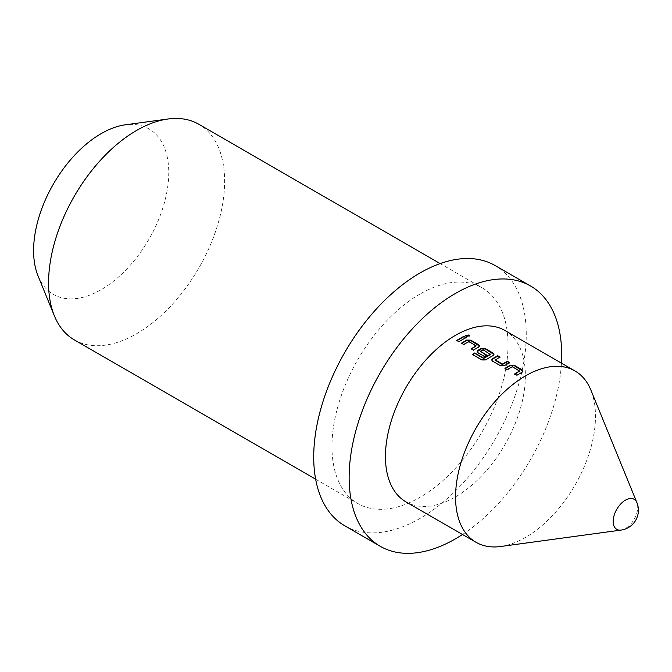 <?xml version="1.0" encoding="UTF-8"?>
<svg xmlns="http://www.w3.org/2000/svg" width="672" height="672" viewBox="0 0 672 672"><rect width="100%" height="100%" fill="white"/><g stroke="black" fill="none" stroke-linecap="round" stroke-linejoin="round"><path stroke-width="0.5" stroke-dasharray="3.36 2.52" d="M469.518 335.958L466.267 336.68L465.797 335.656M519.599 371.414L512.383 367.08L507.2 369.995L505.294 368.5M522.942 371.188L522.127 372.54L516.928 375.22M499.582 357.218L495.071 360.158M509.326 362.838L504.504 365.56M490.35 354.522L483.134 350.196L480.32 351.641M493.937 354.446L493.122 355.79L486.066 359.688M486.318 355.278L484.445 356.857L478.052 353.161L477.212 351.733M476.095 346.29L468.88 341.956L463.697 344.87L461.782 343.384M479.438 346.072L478.624 347.416L473.416 350.104M465.814 337.722L458.909 341.729M500.556 546.512A98.944 57.12 120 0 0 525.521 537.415A98.944 57.12 120 0 0 590.881 390.071M621.071 530.082A17.354 10.021 120 0 0 625.447 528.486A17.354 10.021 120 0 0 637.72 507.234A17.354 10.021 120 0 0 636.913 502.648M405.938 501.841A98.944 57.12 120 0 0 455.414 496.936A98.944 57.12 120 0 0 520.052 409.752A98.944 57.12 120 0 0 504.882 330.464M38.052 275.923A95.567 55.18 120 0 0 113.434 281.291A95.567 55.18 120 0 0 168.756 172.62A95.567 55.18 120 0 0 125.286 124.824M74.357 339.898A124.488 71.879 120 0 0 136.601 333.732A124.488 71.879 120 0 0 224.624 181.264A124.488 71.879 120 0 0 198.845 124.278M344.845 525.857A150.293 86.772 120 0 0 419.992 518.414A150.293 86.772 120 0 0 518.171 385.972A150.293 86.772 120 0 0 495.13 265.549M419.992 294.05A124.488 71.879 120 0 0 338.663 403.754A124.488 71.879 120 0 0 357.748 503.513A124.488 71.879 120 0 0 419.992 497.347A124.488 71.879 120 0 0 501.312 387.643A124.488 71.879 120 0 0 482.236 287.885A124.488 71.879 120 0 0 419.992 294.05M462.504 534.492A150.293 86.772 120 0 0 561.448 363.124M458.934 342.124L457.019 340.637M473.432 350.498L471.526 349.012M486.091 360.083L481.95 360.293L472.534 354.497M483.134 350.196L483.143 349.776M504.512 365.963L500.363 366.047L492.534 361.133M492.551 361.536L491.711 360.108M509.695 363.056L509.712 362.636M499.951 357.428L499.976 357.008M516.944 375.623L515.029 374.128M522.127 372.54L522.136 372.12M466.292 336.26L466.267 336.68M469.568 335.765L469.535 336.193M315.647 479.203L357.748 503.513M440.135 263.584L482.236 287.885M465.772 335.446L465.746 335.866M479.489 345.878L479.472 346.298M493.996 354.245L493.979 354.665M523.001 370.994L522.984 371.414"/><path stroke-width="1.01" d="M469.056 334.95L469.568 335.765L466.292 336.26L465.78 335.446L469.056 334.95M465.797 335.656L469.014 335.378L469.518 335.958M504.974 368.71L510.157 365.627L514.307 365.719L522.942 371.188M514.71 374.329L519.607 371.003L512.392 366.668L507.184 369.6L504.958 368.306L510.166 365.207L514.324 365.299L522.136 369.81L523.001 370.994L522.136 372.12L516.928 375.22L514.693 373.934L519.607 371.003M491.711 360.108L492.542 359.05L497.725 356.143L499.951 357.428M495.062 359.747L502.278 364.09L507.486 361.351L509.712 362.636L504.504 365.56L500.338 365.644L492.534 361.133L491.669 359.923L492.534 358.638L497.742 355.723L499.976 357.008L495.071 360.158L502.278 364.501L507.469 361.763L509.695 363.056M477.212 351.733L481.152 348.877L485.302 348.97L493.937 354.446M472.576 354.883L474.785 353.371L483.613 358.462L490.35 354.522L483.143 349.776L480.312 351.238L486.654 355.076L484.428 356.454L478.027 352.766L477.17 351.548L478.027 350.272L481.16 348.466L485.318 348.55L493.13 353.06L493.996 354.245L493.13 355.379L486.066 359.688L481.908 359.906L472.534 354.497L474.76 352.976L483.588 358.075L490.358 354.11M480.312 351.238L486.662 355.48M461.462 343.585L466.645 340.502L470.803 340.595L479.438 346.072M471.206 349.213L476.095 345.878L468.88 341.544L463.672 344.476L461.446 343.19L466.654 340.091L470.82 340.175L478.624 344.686L479.489 345.878L478.632 347.004L473.416 350.104L471.19 348.81L476.095 345.878M456.7 340.838L463.957 336.647L466.183 337.932M625.447 500.153A17.354 10.021 120 0 0 613.175 521.405A17.354 10.021 120 0 0 621.071 530.082L500.556 546.512A98.944 57.12 120 0 1 476.053 542.312A98.944 57.12 120 0 1 460.883 463.033A98.944 57.12 120 0 1 525.521 375.841A98.944 57.12 120 0 1 574.997 370.944A98.944 57.12 120 0 1 590.881 390.071L636.913 502.648A17.354 10.021 120 0 0 625.447 500.153M574.997 370.944L504.882 330.464A98.944 57.12 120 0 0 455.414 335.37A98.944 57.12 120 0 0 390.776 422.554A98.944 57.12 120 0 0 405.938 501.841L476.053 542.312M462.58 339.503L458.909 341.729L456.683 340.444L463.974 336.227L466.208 337.52L462.58 339.503M440.135 263.584L198.845 124.278A124.488 71.879 120 0 0 168.008 118.994L125.286 124.824A95.567 55.18 120 0 0 33.6 250.648A95.567 55.18 120 0 0 38.052 275.923L54.365 315.832A124.488 71.879 120 0 0 74.357 339.898L315.647 479.203M168.008 118.994A124.488 71.879 120 0 0 136.601 130.444A124.488 71.879 120 0 0 48.569 282.912A124.488 71.879 120 0 0 54.365 315.832M561.448 363.124A150.293 86.772 120 0 0 530.561 285.995L495.13 265.549A150.293 86.772 120 0 0 419.992 272.992A150.293 86.772 120 0 0 321.804 405.426A150.293 86.772 120 0 0 344.845 525.857L380.268 546.311A150.293 86.772 120 0 0 455.414 538.86A150.293 86.772 120 0 0 462.504 534.492M530.561 285.995A150.293 86.772 120 0 0 455.414 293.437A150.293 86.772 120 0 0 357.227 425.88A150.293 86.772 120 0 0 380.268 546.311M463.957 336.647L463.974 336.227M470.803 340.595L470.82 340.175M478.607 345.106L478.624 344.686M493.114 353.48L493.13 353.06M485.302 348.97L485.318 348.55M497.725 356.143L497.742 355.723M514.307 365.719L514.324 365.299M510.157 365.627L510.166 365.207M522.119 370.23L522.136 369.81M621.071 530.082A20.042 20.042 0 0 0 636.913 502.648"/></g></svg>
